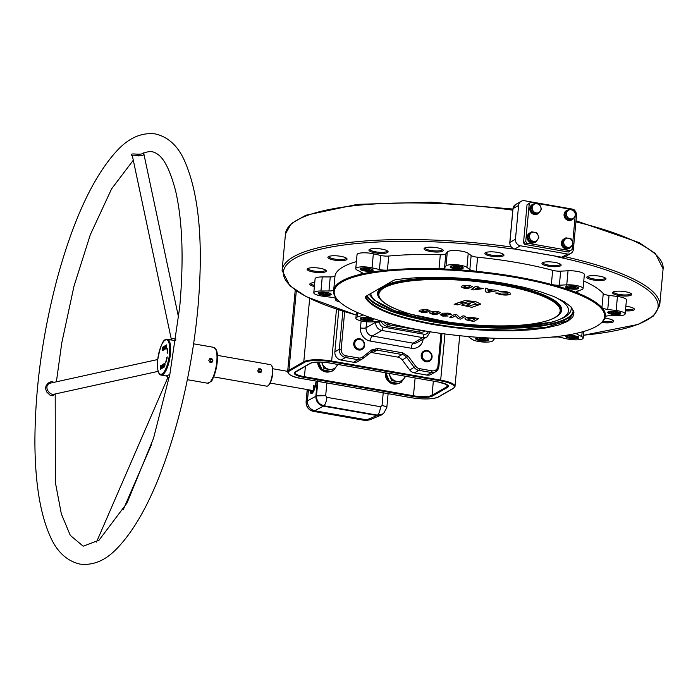 <?xml version="1.0" encoding="UTF-8"?>
<svg xmlns="http://www.w3.org/2000/svg" width="698" height="698" viewBox="0 0 698 698"><rect width="100%" height="100%" fill="white"/><g stroke="black" fill="none" stroke-linecap="round" stroke-linejoin="round"><path stroke-width="1.05" d="M212.916 360.761L211.93 362.419L209.993 362.375L208.815 360.465L209.784 358.615L211.747 358.641L212.724 359.732L212.532 360.561C209.618 355.116 209.182 365.237 212.532 360.561M261.767 370.987L260.808 372.627L259.028 372.697L257.684 370.9L258.626 368.841L260.59 368.867L261.567 369.957L261.375 370.786C258.461 365.342 258.024 375.463 261.375 370.786M313.812 385.174A7.277 2.269 -80.1 0 0 313.987 389.423M311.927 390.374A7.835 2.443 -80.1 0 0 312.434 390.967M316.185 381.082A7.835 2.443 99.9 0 1 316.133 381.727A7.835 2.443 99.9 0 1 312.119 390.976A7.835 2.443 99.9 0 1 311.325 390.269M315.252 386.788A8.219 2.556 99.9 0 1 311.805 391.273A8.219 2.556 99.9 0 1 311.046 390.226M314.868 388.132A8.245 2.565 99.9 0 1 311.875 391.308A8.245 2.565 99.9 0 1 311.84 391.29M312.434 393.061A10.069 3.132 99.9 0 1 311.369 393.035A10.069 3.132 99.9 0 1 310.087 390.06M312.015 393.349L312.076 393.358A10.191 3.176 99.9 0 1 312.015 393.349A10.191 3.176 99.9 0 1 311.648 393.21A10.191 3.176 99.9 0 1 311.509 393.114M313.472 391.595A9.423 2.932 99.9 0 1 312.146 392.546A9.423 2.932 99.9 0 1 310.383 390.103M310.47 390.121A9.397 2.923 -80.1 0 0 312.189 392.538M337.605 364.4A8.734 8.036 -119.9 0 1 336.576 366.354A8.734 8.036 -119.9 0 1 329.107 369.338L333.557 370.315L331.498 371.502L322.057 369.844L318.75 362.061M321.612 362.114L324.116 368.666L329.107 369.338A8.734 8.036 -119.9 0 1 322.415 363.876A8.734 8.036 -119.9 0 1 321.865 362.131M333.557 370.315L337.902 364.452M322.057 369.844L324.116 368.666M317.686 362.079A9.571 8.804 60.1 0 0 330.782 371.371M318.567 362.061A9.571 8.804 60.1 0 0 321.621 368.823M323.104 370.027A9.571 8.804 60.1 0 0 330.442 371.319M405.285 376.239A8.734 8.036 -119.9 0 1 404.194 378.395A8.734 8.036 -119.9 0 1 396.717 381.378L401.176 382.356L399.116 383.542L389.676 381.893L385.828 372.837M388.838 373.36L391.735 380.707L396.717 381.378A8.734 8.036 -119.9 0 1 390.034 375.917A8.734 8.036 -119.9 0 1 389.362 373.456M401.176 382.356L405.651 376.301M389.676 381.893L391.735 380.707M385.401 372.767A9.571 8.804 60.1 0 0 389.065 381.989A9.571 8.804 60.1 0 0 398.401 383.411M386.169 373.648A9.571 8.804 60.1 0 0 389.24 380.864M390.723 382.068A9.571 8.804 60.1 0 0 398.061 383.359M165.068 364.269C163.821 371.99 163.507 360.726 165.068 364.269L165.068 364.269M163.411 367.541C162.416 367.602 162.433 366.869 163.472 365.351L163.175 367.628M162.355 349.794L162.355 349.75C163.175 351.33 161.77 345.51 163.262 347.639L163 347.936C162.538 346.54 163.445 352.595 162.102 350.021L162.268 349.576M165.723 345.719C164.99 350.108 164.641 350.3 164.693 346.313L164.937 346.164C164.815 349.305 164.998 349.201 165.47 345.859L165.618 345.85C165.103 349.288 164.894 349.41 164.99 346.217M167.485 376.196L166.621 375.716L169.815 374.564M175.678 340.729L167.407 339.237A18.2 5.663 99.9 0 1 169.85 358.135A18.2 5.663 99.9 0 1 161.133 375.088C158.298 374.573 157.12 369.713 157.6 360.517C162.198 335.023 166.552 340.214 167.407 339.237M163.411 366.014L163 367.314L163.472 367.244L162.974 367.296M164.745 365.377C164.807 360.84 163.288 369.225 164.745 365.377L164.126 366.415M164.658 366.529L164.187 366.581M164.615 363.867L165.06 364.129M164.274 367.026L164.998 363.597L164.405 364.086M164.047 366.188L164.44 366.904M170.993 340.179L171.342 339.42C171.385 338.303 172.903 338.268 175.879 339.315M178.636 317.695L143.736 153.324C145.158 157.975 131.582 153.778 132.341 155.759L171.342 339.42M163.219 366.057L163.672 365.831M163.698 365.508L163.018 366.249M162.878 367.096L163.498 367.384M163.219 347.281L162.695 347.726M162.983 347.525L162.555 348.677L163.149 349.157M162.931 350.213L162.477 350.239M162.364 350.021L162.791 350.527M163.14 348.826L162.625 348.433M164.745 348.703L165.086 349.201M165.286 348.843L164.85 348.904M157.704 359.531L51.512 382.87C42.308 384.458 48.86 395.609 53.999 394.248L158.149 371.353M169.317 376.999L167.747 377.793L96.499 542.076M139.199 155.593L138.623 155.951M132.472 156.352C128.127 151.789 138.248 155.523 142.706 153.586C148.194 151.021 152.74 150.977 156.343 153.464C163.602 157.198 170.024 169.666 175.608 190.868C182.527 221.022 183.888 259.804 179.7 307.216L169.876 374.224L153.525 438.3L126.984 503.075L99.02 540.217L83.158 546.185L70.297 535.375L61.345 513.92L55.343 482.292L55.203 393.977M54.714 394.082L52.943 395.862L50.047 395.19L46.714 391.962L45.553 388.673L46.042 385.837L48.136 383.054L51.486 381.509L53.999 382.321M162.102 350.021L162.747 350.588M163.123 348.747L162.59 348.407M163.306 347.717C161.892 345.719 163.376 351.059 162.407 349.82M164.859 345.92L164.632 348.904L165.103 349.227M164.772 347.918L164.807 348.756M164.501 364.007L164.885 365.394M164.885 363.466L164.449 366.921M163.725 363.894L163.55 365.499C162.573 366.878 162.564 367.523 163.524 367.418L163.838 364.129M167.127 357.271L166.901 358.475A11.308 3.525 99.9 0 1 165.941 362.192L165.784 361.834A10.522 3.272 -80.1 0 0 166.665 358.388L166.831 358.423A10.697 3.333 99.9 0 1 165.923 361.93L165.958 362.14M167.695 351.548L167.284 353.197L167.276 351.801A10.522 3.272 -80.1 0 0 166.962 349.052L167.215 348.45A11.308 3.525 99.9 0 1 167.555 351.426L167.721 351.539M167.572 351.548A10.836 3.368 99.9 0 1 167.572 351.687L167.433 353.171L167.677 351.644M213.64 376.885L266.793 386.177A10.915 3.403 -80.1 0 0 267.997 385.776A10.915 3.403 -80.1 0 0 272.386 373.29A10.915 3.403 -80.1 0 0 271.548 365.455A10.915 3.403 -80.1 0 0 270.554 364.67L217.401 355.369M271.548 365.455L271.888 366.005A10.409 3.237 99.9 0 1 272.691 373.474A10.409 3.237 99.9 0 1 268.503 385.375L267.997 385.776M377.505 415.127C379.005 413.74 380.017 410.939 380.55 406.725L326.917 397.345L325.678 395.696L326.865 382.958L325.678 395.696L316.482 395.879L317.904 380.602L316.482 395.879A7.277 1.736 5.3 0 1 325.678 395.696L326.917 397.345C326.385 401.559 325.373 404.36 323.872 405.747C319.003 404.351 316.543 401.062 316.482 395.879L315.845 396.263L317.232 381.265L315.845 396.263L316.482 395.879C316.526 401.071 318.986 404.369 323.872 405.747A7.277 2.269 -80.1 0 0 326.917 397.345L380.55 406.725L382.042 405.555L380.55 406.725A7.277 2.269 -80.1 0 1 377.505 415.127L323.872 405.747L323.226 406.131C318.349 404.735 315.889 401.446 315.845 396.263L307.425 400.896L308.455 389.772L307.425 400.896L315.845 396.263C315.889 401.446 318.349 404.735 323.226 406.131L323.872 405.747L377.505 415.127L380.715 415.013L383.455 413.713L376.972 415.528L323.226 406.131L376.972 415.528L377.505 415.127M386.465 408.121C387.373 407.196 385.898 406.332 382.042 405.555L383.219 392.808L382.042 405.555A7.277 1.736 -174.7 0 1 386.814 407.649A7.277 1.736 -174.7 0 1 386.465 408.121M388.114 393.663L386.814 407.649L383.455 413.713L380.044 415.467L376.972 415.528L381.3 415.057L369.818 419.786L366.755 419.856L376.972 415.528L366.755 419.856L314.815 410.764L323.226 406.131L314.815 410.764C309.938 409.368 307.469 406.079 307.425 400.896C307.469 406.079 309.938 409.368 314.815 410.764L366.755 419.856L374.39 416.627M316.246 381.099L314.056 390.383L312.364 393.131L310.863 393.41L309.694 389.99L312.948 392.451L316.229 381.248L316.787 381.239L316.246 381.099M369.382 419.873L366.572 420.493L364.975 420.379L366.371 419.786M364.583 420.309A2.914 0.907 -80.1 0 0 364.766 420.414L369.286 419.908L364.975 420.379L313.611 411.392L314.973 410.642L313.611 411.392C308.673 410.04 306.213 406.742 306.221 401.524L307.425 400.861M313.21 411.314L364.766 420.414L366.625 419.681M364.766 420.414A2.914 0.907 -80.1 0 0 364.975 420.379L313.611 411.392C308.673 410.04 306.213 406.742 306.221 401.524L307.329 389.571L306.221 401.524L307.582 400.774M317.258 380.977L316.787 381.239L317.258 380.977M313.402 411.427A2.914 0.907 -80.1 0 0 313.611 411.392L313.402 411.427C308.507 410.084 306.064 406.847 306.082 401.716L306.221 401.524A2.914 0.698 5.3 0 0 306.082 401.716L307.207 389.554M563.984 238.969A5.383 4.956 60.1 0 0 566.261 248.994A5.383 4.956 60.1 0 0 569.097 248.444M569.045 248.436A5.383 4.956 60.1 0 1 566.654 248.767A5.383 4.956 -119.9 0 1 566.113 248.671A5.383 4.956 60.1 0 1 564.769 238.568M570.441 247.52A5.383 4.956 60.1 0 0 571.287 246.411M532.391 204.523A5.383 4.956 60.1 0 0 534.668 214.548A5.383 4.956 60.1 0 0 537.504 213.998M537.451 213.989A5.383 4.956 60.1 0 1 535.061 214.321A5.383 4.956 -119.9 0 1 534.52 214.225A5.383 4.956 60.1 0 1 533.176 204.113M538.847 213.065A5.383 4.956 60.1 0 0 539.702 211.965M529.747 232.984A5.383 4.956 60.1 0 0 532.024 243.009A5.383 4.956 60.1 0 0 534.869 242.459M534.816 242.45A5.383 4.956 60.1 0 1 532.417 242.782A5.383 4.956 -119.9 0 1 531.876 242.686A5.383 4.956 60.1 0 1 530.532 232.574M536.212 241.525A5.383 4.956 60.1 0 0 537.059 240.426M566.619 210.508A5.383 4.956 60.1 0 0 568.896 220.533A5.383 4.956 60.1 0 0 571.741 219.983M571.688 219.975A5.383 4.956 60.1 0 1 569.298 220.306A5.383 4.956 -119.9 0 1 568.748 220.21A5.383 4.956 60.1 0 1 567.413 210.098M573.084 219.059A5.383 4.956 60.1 0 0 573.931 217.951M540.627 206.695L539.423 204.27L534.31 203.371L531.326 207.507L533.455 212.524L538.568 213.422L541.552 209.295L540.627 206.695A4.729 4.354 -119.9 0 1 540.208 211.276A4.729 4.354 60.1 0 1 536.16 212.89A4.729 4.354 -119.9 0 1 532.958 205.36A4.729 4.354 -119.9 0 1 540.627 206.695M533.455 212.524L532.434 213.108L535 213.562L537.556 214.007L538.568 213.422M532.434 213.108L530.305 208.091L531.326 207.507M530.305 208.091L534.31 203.371M535.82 213.701A4.729 4.354 -119.9 0 1 533.891 213.37M531.893 211.826A4.729 4.354 -119.9 0 1 530.873 209.417M531.257 206.774A4.729 4.354 -119.9 0 1 532.146 205.535M537.992 235.156L536.779 232.731L531.667 231.841L528.683 235.968L530.82 240.984L535.933 241.883L538.917 237.756L537.992 235.156A4.729 4.354 -119.9 0 1 537.565 239.737A4.729 4.354 60.1 0 1 533.516 241.351A4.729 4.354 -119.9 0 1 530.323 233.821A4.729 4.354 -119.9 0 1 537.992 235.156M530.82 240.984L529.799 241.569L532.356 242.023L534.912 242.468L535.933 241.883M529.799 241.569L527.662 236.552L528.683 235.968M527.662 236.552L531.667 231.841M533.185 242.162A4.729 4.354 -119.9 0 1 531.257 241.831M529.25 240.286A4.729 4.354 -119.9 0 1 528.229 237.878M528.613 235.235A4.729 4.354 -119.9 0 1 529.512 233.996M572.22 241.15L571.016 238.716L565.904 237.826L562.92 241.953L565.048 246.97L570.161 247.869L573.145 243.742L572.22 241.15A4.729 4.354 -119.9 0 1 571.802 245.722A4.729 4.354 60.1 0 1 567.753 247.336A4.729 4.354 -119.9 0 1 564.551 239.807A4.729 4.354 -119.9 0 1 572.22 241.15M565.048 246.97L564.028 247.563L569.149 248.453L570.161 247.869M564.028 247.563L561.899 242.538L562.92 241.953M561.899 242.538L565.904 237.826M567.413 248.148A4.729 4.354 -119.9 0 1 565.485 247.816M563.487 246.272A4.729 4.354 -119.9 0 1 562.466 243.872M562.85 241.22A4.729 4.354 -119.9 0 1 563.74 239.99M574.864 212.689L573.651 210.255L568.538 209.365L565.555 213.492L567.692 218.509L572.805 219.408L575.789 215.281L574.864 212.689A4.729 4.354 -119.9 0 1 574.437 217.261A4.729 4.354 60.1 0 1 570.388 218.875A4.729 4.354 -119.9 0 1 567.195 211.346A4.729 4.354 -119.9 0 1 574.864 212.689M567.692 218.509L566.671 219.102L571.784 219.992L572.805 219.408M566.671 219.102L564.542 214.077L565.555 213.492M564.542 214.077L568.538 209.365M570.057 219.687A4.729 4.354 -119.9 0 1 568.128 219.355M566.122 217.811A4.729 4.354 -119.9 0 1 565.101 215.403M565.485 212.759A4.729 4.354 -119.9 0 1 566.383 211.529M524.748 244.396L523.517 242.756L525.742 241.473L526.973 243.122L524.748 244.396L568.355 252.03L572.072 249.579L572.535 244.675M572.735 242.468L575.169 216.214M575.379 214.007L575.606 211.573L574.367 209.924L530.759 202.298L529.267 203.467L525.742 241.473M526.973 243.122L570.58 250.748M529.267 203.467L527.042 204.75L523.517 242.756M527.042 204.75L530.759 202.298M426.461 360.866A5.026 4.616 -119.9 0 1 422.203 355.186A5.026 4.616 -119.9 0 1 427.359 351.155A5.026 4.616 -119.9 0 1 431.608 356.835A5.026 4.616 -119.9 0 1 426.461 360.866M427.159 350.536A5.82 5.357 60.1 0 0 423.73 351.12A5.82 5.357 60.1 0 0 421.304 357.079A5.82 5.357 60.1 0 0 426.112 361.8A5.82 5.357 60.1 0 0 429.54 361.215A5.82 5.357 60.1 0 0 431.966 355.265A5.82 5.357 60.1 0 0 427.159 350.536M358.999 349.07A5.026 4.616 -119.9 0 1 354.75 343.39A5.026 4.616 -119.9 0 1 359.906 339.359A5.026 4.616 -119.9 0 1 364.155 345.039A5.026 4.616 -119.9 0 1 358.999 349.07M359.706 338.739A5.82 5.357 60.1 0 0 356.277 339.324A5.82 5.357 60.1 0 0 353.851 345.274A5.82 5.357 60.1 0 0 358.659 350.003A5.82 5.357 60.1 0 0 362.088 349.419A5.82 5.357 60.1 0 0 364.513 343.468A5.82 5.357 60.1 0 0 359.706 338.739M365.769 317.956L365.639 319.379L363.484 318.567L364.626 317.904L370.097 318.864L368.954 319.527L369.05 318.471M365.639 319.379L368.954 319.527M323.698 292.593L323.567 294.006L321.403 293.195L322.555 292.541L328.025 293.492L326.873 294.155L326.969 293.099M323.567 294.006L326.873 294.155M368.823 270.021L369.966 269.358L367.811 268.547L364.504 268.398L363.353 269.062L368.823 270.021L368.919 268.966M365.647 268.451L365.516 269.873M458.909 267.762L460.061 267.107L457.897 266.296L454.59 266.147L453.438 266.811L458.909 267.762L459.005 266.715M455.733 266.2L455.602 267.613M571.208 286.398L571.077 287.812L568.914 287L570.065 286.346L575.527 287.297L574.384 287.96L574.48 286.904M571.077 287.812L574.384 287.96M613.28 311.762L613.149 313.184L610.994 312.372L612.137 311.709L617.608 312.669L616.456 313.332L616.561 312.276M613.149 313.184L616.456 313.332M571.33 335.904L571.2 337.317L569.045 336.506L570.187 335.851L575.658 336.802L574.506 337.466L574.611 336.41M571.2 337.317L574.506 337.466M484.421 339.717L485.572 339.062L483.409 338.251L480.102 338.102L478.959 338.766L484.421 339.717L484.525 338.67M481.245 338.155L481.114 339.568M485.241 288.134L485.791 291.947L488.059 292.34L498.52 290.455L487.893 289.356L487.85 288.588L485.241 288.134M487.928 290.036L492.011 290.743L488.251 291.38L487.928 290.036M474.404 287.62L471.167 289.478L473.715 289.923L483.435 288.579L477.668 287.576L478.688 286.991L476.237 286.564L473.174 287.401L474.404 287.62M476.847 288.047L479.866 288.571L475.164 289.016L476.847 288.047M462.059 285.936L461.108 286.861L464.126 288.248L468.271 288.466L472.302 286.625L469.265 285.246L462.059 285.936M468.384 285.761L469.667 286.407L468.934 287.096L464.955 287.733L463.716 287.087L466.552 285.691L468.384 285.761M478.235 304.965L474.396 304.354L469.309 306.038L466.953 305.009L470.653 303.709L466.753 303.019L461.614 305.096L471.848 307.338L478.366 305.061M466.369 305.349L466.953 305.009M457.626 304.904L464.004 302.784L459.014 302.487L455.846 303.595L457.399 304.005L454.084 304.206L457.626 304.904M459.991 302.374L464.667 302.548L467.32 301.78L472.546 302.199L475.931 303.656L475.015 304.311L478.784 304.913L480.748 304.066L475.574 301.545L464.938 300.585L459.703 302.243M458.342 318.716L460.54 319.099L465.496 316.255L463.044 315.819L459.799 317.695L456.876 314.746L454.66 314.353L449.713 317.206L452.156 317.634L455.41 315.758L458.342 318.716M451.039 314.868C451.833 314.24 450.864 313.655 448.16 313.123L441.825 313.219L443.082 314.388L440.22 314.667L442.733 316.081L448.116 316.019L442.724 315.06L446.781 314.693L444.268 313.655L451.327 314.475M434.837 311.718L437.96 312.425L437.218 313.123L433.24 313.751L432.01 313.114L434.837 311.718M432.411 314.274L436.555 314.493L440.586 312.652L437.55 311.264L430.343 311.962L429.392 312.887L432.411 314.274M419.864 310.13L418.913 311.055L421.932 312.442L426.077 312.66L430.108 310.811L427.063 309.432L419.864 310.13M426.19 309.947L427.473 310.593L426.731 311.282L422.761 311.919L421.522 311.282L424.358 309.886L426.19 309.947M465.531 318.061C464.109 319.126 465.845 320.059 470.74 320.879L473.82 321.42L478.767 318.576L475.643 318.026C470.984 317.136 467.608 317.145 465.531 318.061L464.964 318.707M475.434 318.654L472.267 320.487L468.009 319.44L467.965 318.497L475.434 318.654M468.009 319.44L467.965 318.497M510.098 294.347C511.425 293.361 509.941 292.453 505.631 291.607L498.887 291.136L499.969 291.816L504.759 292.122C507.568 292.68 508.528 293.273 507.647 293.919L501.373 294.102L497.979 292.968L495.563 293.012L500.387 294.591C504.924 295.28 508.161 295.193 510.098 294.347L510.639 293.736M366.389 296.022L368.23 298.552L372.61 302.304L378.962 306.073L391.752 311.491L408.077 316.491L438.92 322.921L474.256 327.1L504.253 328.322L522.732 327.859L539.24 326.385L552.99 323.968L563.609 320.687L570.58 316.683L573.643 312.268M362.628 357.018L371.694 349.925L372.095 351.356L362.279 358.955A7.277 6.692 -119.9 0 1 357.995 359.688A1.457 0.454 -80.1 0 0 358.624 357.995A5.82 5.357 60.1 0 0 362.628 357.018A1.457 0.567 -128.1 0 1 363.03 358.449A1.457 0.567 -128.1 0 1 363.004 358.467A7.277 6.692 -119.9 0 1 362.279 358.955L357.821 361.52A7.277 6.692 -119.9 0 1 353.537 362.253L341.034 360.063A7.277 6.692 -119.9 0 1 334.874 351.836L338.766 309.877M441.956 333.548L438.894 366.563L435.622 371.79A7.277 6.692 -119.9 0 1 431.338 372.514A1.457 0.454 -80.1 0 0 431.966 370.821A5.82 5.357 60.1 0 0 437.943 366.145L438.806 366.668A7.277 6.692 -119.9 0 1 435.622 371.79L431.172 374.355A7.277 6.692 -119.9 0 1 426.888 375.079L414.376 372.889A7.277 6.692 -119.9 0 1 409.752 369.984L402.266 359.994A7.277 6.692 -119.9 0 0 397.642 357.088L372.627 352.717A7.277 6.692 -119.9 0 0 370.359 352.717M387.285 322.755L389.545 324.029L386.526 322.555M514.897 249.046L510.892 248.741L511.329 247.101M583.449 335.214A188.163 44.942 -174.7 0 0 557.493 256.89A1.457 0.628 -78 0 0 557.859 256.559M557.493 256.89L554.544 255.983M383.63 321.743A7.277 6.692 60.1 0 0 388.324 324.736L389.545 324.029L386.657 322.607M573.721 209.81A5.82 5.357 60.1 0 0 571.592 208.964L524.573 200.745A5.82 5.357 60.1 0 0 521.144 201.321A5.82 5.357 60.1 0 0 518.597 205.421L515.464 239.205A5.82 5.357 60.1 0 0 520.394 245.783L567.413 254.011A5.82 5.357 60.1 0 0 570.833 253.426A5.82 5.357 60.1 0 0 573.381 249.334L576.513 215.551A5.82 5.357 60.1 0 0 575.588 211.721M339.708 301.964A9.624 2.303 5.3 0 1 335.895 299.11A9.624 2.303 5.3 0 1 336.558 298.753M314.379 286.546A9.624 2.303 5.3 0 1 310.156 283.589A9.624 2.303 5.3 0 1 314.746 282.594M319.981 268.268A9.624 2.303 5.3 0 1 326.045 270.449A9.624 2.303 5.3 0 1 316.491 272.438A9.624 2.303 5.3 0 1 307.469 268.73A9.624 2.303 5.3 0 1 319.981 268.268M340.746 256.323A9.624 2.303 5.3 0 1 346.81 258.504A9.624 2.303 5.3 0 1 337.256 260.494A9.624 2.303 5.3 0 1 328.235 256.777A9.624 2.303 5.3 0 1 340.746 256.323M381.806 249.107A9.624 2.303 5.3 0 1 387.87 251.289A9.624 2.303 5.3 0 1 378.316 253.278A9.624 2.303 5.3 0 1 369.286 249.57A9.624 2.303 5.3 0 1 381.806 249.107M436.904 247.729A9.624 2.303 5.3 0 1 442.977 249.91A9.624 2.303 5.3 0 1 433.414 251.899A9.624 2.303 5.3 0 1 424.393 248.191A9.624 2.303 5.3 0 1 436.904 247.729M497.657 252.397A9.624 2.303 5.3 0 1 503.729 254.578A9.624 2.303 5.3 0 1 494.175 256.567A9.624 2.303 5.3 0 1 485.145 252.851A9.624 2.303 5.3 0 1 497.657 252.397M554.823 262.396A9.624 2.303 5.3 0 1 560.887 264.577A9.624 2.303 5.3 0 1 551.333 266.566A9.624 2.303 5.3 0 1 542.311 262.849A9.624 2.303 5.3 0 1 554.823 262.396M599.687 276.199A9.624 2.303 5.3 0 1 605.751 278.38A9.624 2.303 5.3 0 1 596.197 280.369A9.624 2.303 5.3 0 1 587.175 276.661A9.624 2.303 5.3 0 1 599.687 276.199M625.417 291.72A9.624 2.303 5.3 0 1 631.489 293.902A9.624 2.303 5.3 0 1 621.935 295.891A9.624 2.303 5.3 0 1 612.905 292.174A9.624 2.303 5.3 0 1 625.417 291.72M625.844 306.256A9.624 2.303 5.3 0 1 628.113 306.579A9.624 2.303 5.3 0 1 634.177 308.76A9.624 2.303 5.3 0 1 625.425 310.819M604.843 318.175A9.624 2.303 5.3 0 1 607.347 318.532A9.624 2.303 5.3 0 1 613.411 320.714A9.624 2.303 5.3 0 1 601.798 322.459M313.803 292.759L315.103 278.711A10.915 2.609 5.3 0 1 322.249 276.931L330.259 276.931A7.277 1.736 -174.7 0 0 334.674 276.207A7.277 1.736 -174.7 0 0 335.014 275.797L333.714 289.844A7.277 1.736 -174.7 0 1 328.95 290.979L320.949 290.979A10.915 2.609 -174.7 0 0 313.803 292.759A10.915 2.609 -174.7 0 0 320.958 295.908A10.915 2.609 -174.7 0 0 322.79 296.179L331.184 297.269A7.277 1.736 5.3 0 1 336.759 298.892M356.399 261.619A136.476 32.597 -174.7 0 0 335.014 275.797M355.753 268.625L357.053 254.578A10.915 2.609 5.3 0 1 373.36 253.793L380.742 255.459A7.277 1.736 -174.7 0 0 381.885 255.686A7.277 1.736 -174.7 0 0 387.102 256.122A7.277 1.736 -174.7 0 0 388.734 256.044L387.434 270.091A136.476 32.597 5.3 0 0 360.979 274.148A7.277 1.736 5.3 0 0 362.445 273.267A7.277 1.736 5.3 0 0 361.477 272.272L357.21 270.117A10.915 2.609 5.3 0 1 355.753 268.625A10.915 2.609 5.3 0 1 372.051 267.84L379.433 269.507A7.277 1.736 -174.7 0 0 380.584 269.733A7.277 1.736 -174.7 0 0 387.434 270.091M583.057 288.579A10.915 2.609 -174.7 0 0 577.726 285.805A10.915 2.609 -174.7 0 0 566.741 284.836L559.368 285.212A7.277 1.736 5.3 0 1 553.261 284.81A7.277 1.736 5.3 0 1 551.368 284.4A136.476 32.597 5.3 0 1 577.848 293.081A7.277 1.736 -174.7 0 1 576.382 291.86A7.277 1.736 -174.7 0 1 577.351 291.11L581.609 289.705A10.915 2.609 -174.7 0 0 583.057 288.579L584.357 274.532A10.915 2.609 5.3 0 0 579.026 271.758A10.915 2.609 5.3 0 0 568.041 270.78L560.669 271.164A7.277 1.736 -174.7 0 1 554.561 270.763A7.277 1.736 -174.7 0 1 554.308 270.719A7.277 1.736 5.3 0 1 552.676 270.353A136.476 32.597 -174.7 0 0 477.598 257.222A7.277 1.736 -174.7 0 1 475.748 256.977A7.277 1.736 -174.7 0 1 475.486 256.934A7.277 1.736 -174.7 0 1 471.15 255.512L468.227 253.33A10.915 2.609 5.3 0 0 457.059 250.634A10.915 2.609 5.3 0 0 447.305 251.943L445.83 253.836A7.277 1.736 -174.7 0 1 442.078 254.744A7.277 1.736 5.3 0 1 440.316 254.753A136.476 32.597 -174.7 0 0 388.734 256.044M605.245 316.805A7.277 1.736 -174.7 0 1 609.982 315.732L617.983 315.732A10.915 2.609 -174.7 0 0 625.129 313.952L626.438 299.904A10.915 2.609 5.3 0 0 617.442 296.484L609.057 295.394A7.277 1.736 -174.7 0 1 607.836 295.21A7.277 1.736 -174.7 0 1 603.901 294.041A7.277 1.736 5.3 0 1 603.246 293.561A136.476 32.597 -174.7 0 0 583.764 280.997M570.083 338.364A6.552 1.562 -174.7 0 0 578.834 337.684A6.552 1.562 -174.7 0 0 574.541 335.799A6.552 1.562 -174.7 0 0 565.79 336.471A6.552 1.562 -174.7 0 0 570.083 338.364M479.997 340.615A6.552 1.562 -174.7 0 0 488.748 339.943A6.552 1.562 -174.7 0 0 484.456 338.05A6.552 1.562 -174.7 0 0 475.704 338.731A6.552 1.562 -174.7 0 0 479.997 340.615M569.961 288.859A6.552 1.562 -174.7 0 0 578.703 288.178A6.552 1.562 -174.7 0 0 574.41 286.293A6.552 1.562 -174.7 0 0 565.659 286.965A6.552 1.562 -174.7 0 0 569.961 288.859M612.033 314.222A6.552 1.562 -174.7 0 0 620.784 313.55A6.552 1.562 -174.7 0 0 616.491 311.666A6.552 1.562 -174.7 0 0 607.74 312.338A6.552 1.562 -174.7 0 0 612.033 314.222M364.522 320.417A6.552 1.562 -174.7 0 0 373.273 319.745A6.552 1.562 -174.7 0 0 368.98 317.852A6.552 1.562 -174.7 0 0 360.229 318.532A6.552 1.562 -174.7 0 0 364.522 320.417M322.45 295.053A6.552 1.562 -174.7 0 0 331.201 294.373A6.552 1.562 -174.7 0 0 326.9 292.488A6.552 1.562 -174.7 0 0 318.148 293.16A6.552 1.562 -174.7 0 0 322.45 295.053M364.4 270.911A6.552 1.562 -174.7 0 0 373.151 270.239A6.552 1.562 -174.7 0 0 368.849 268.355A6.552 1.562 -174.7 0 0 360.098 269.027A6.552 1.562 -174.7 0 0 364.4 270.911M454.485 268.66A6.552 1.562 -174.7 0 0 463.236 267.98A6.552 1.562 -174.7 0 0 458.935 266.095A6.552 1.562 -174.7 0 0 450.184 266.776A6.552 1.562 -174.7 0 0 454.485 268.66M625.129 313.952A10.915 2.609 -174.7 0 0 616.142 310.531L607.749 309.441A7.277 1.736 5.3 0 1 606.527 309.258A7.277 1.736 5.3 0 1 601.938 307.609A136.476 32.597 5.3 0 1 605.367 315.967A136.476 32.597 5.3 0 1 605.358 315.985M466.927 267.378L469.841 269.559A7.277 1.736 -174.7 0 0 474.178 270.981A7.277 1.736 -174.7 0 0 476.289 271.269A136.476 32.597 5.3 0 0 439.007 268.8A7.277 1.736 5.3 0 0 444.521 267.884L445.996 265.99A10.915 2.609 5.3 0 1 455.759 264.69A10.915 2.609 5.3 0 1 466.927 267.378L468.227 253.33M357.734 312.669L357.332 317.005L361.581 315.601A7.277 1.736 -174.7 0 0 362.55 314.85A7.277 1.736 -174.7 0 0 362.532 314.676M357.332 317.005A10.915 2.609 -174.7 0 0 355.875 318.131A10.915 2.609 -174.7 0 0 363.039 321.272A10.915 2.609 -174.7 0 0 372.191 321.883L379.572 321.499A7.277 1.736 5.3 0 1 383.01 321.569M495.414 338.294A7.277 1.736 5.3 0 0 494.411 338.835L492.936 340.72A10.915 2.609 5.3 0 1 478.514 341.47A10.915 2.609 5.3 0 1 472.005 339.341L469.091 337.151A7.277 1.736 -174.7 0 0 467.704 336.48M582.158 331.908L581.722 336.593A10.915 2.609 5.3 0 1 583.179 338.085A10.915 2.609 5.3 0 1 568.6 339.219A10.915 2.609 5.3 0 1 566.881 338.87L559.499 337.204A7.277 1.736 -174.7 0 0 555.922 336.654M581.722 336.593L577.464 334.447A7.277 1.736 5.3 0 1 576.487 333.443A7.277 1.736 5.3 0 1 576.522 333.312M515.586 277.49A135.805 32.44 -174.7 0 0 379.773 271.836A135.805 32.44 -174.7 0 0 337.596 299.843A135.805 32.44 -174.7 0 0 423.215 330.634A135.805 32.44 -174.7 0 0 599.739 324.16A135.805 32.44 -174.7 0 0 515.586 277.49M395.618 279.724C427.359 275.483 463.873 276.74 505.151 283.493L523.64 287.244L540.095 291.651L553.758 296.51L564.254 301.684L571.069 306.928L573.992 312.085L572.884 316.918L567.823 321.255L558.95 324.945L546.691 327.816L531.396 329.796L513.772 330.773L494.437 330.721L474.082 329.648L453.656 327.606L433.659 324.631C393.751 317.215 370.917 308.088 365.15 297.252L365.586 296.484L393.794 280.256L395.618 279.724M365.708 296.432L365.15 297.252L365.586 296.484M337.596 299.843L337.003 299.172A136.476 32.597 5.3 0 1 333.565 290.804L333.574 290.752A136.476 32.597 5.3 0 1 333.574 290.752A136.476 32.597 5.3 0 1 333.714 289.844M333.565 290.804A136.476 32.597 5.3 0 1 515.874 276.705A136.476 32.597 5.3 0 1 605.358 316.011A136.476 32.597 5.3 0 1 600.446 323.61L599.739 324.16M365.673 296.825C371.353 307.582 394.082 316.665 433.859 324.064L453.656 327.013L474.055 329.063L513.545 330.189L546.325 327.257L567.395 320.722L573.625 313.262L573.555 311.587L571.383 307.303M336.532 298.761A8.734 2.085 -174.7 0 0 336.515 298.866A8.734 2.085 -174.7 0 0 337.876 300.157M310.802 283.24A8.734 2.085 -174.7 0 0 310.776 283.344A8.734 2.085 -174.7 0 0 314.484 285.43M308.106 268.381A8.734 2.085 -174.7 0 0 308.088 268.486A8.734 2.085 -174.7 0 0 316.595 271.365A8.734 2.085 -174.7 0 0 325.486 270.1A8.734 2.085 -174.7 0 0 325.477 269.986M328.871 256.428A8.734 2.085 -174.7 0 0 328.854 256.532A8.734 2.085 -174.7 0 0 337.361 259.42A8.734 2.085 -174.7 0 0 346.243 258.147A8.734 2.085 -174.7 0 0 346.243 258.042M369.931 249.221A8.734 2.085 -174.7 0 0 369.914 249.326A8.734 2.085 -174.7 0 0 378.412 252.205A8.734 2.085 -174.7 0 0 387.303 250.94A8.734 2.085 -174.7 0 0 387.303 250.826M425.038 247.842A8.734 2.085 -174.7 0 0 425.012 247.947A8.734 2.085 -174.7 0 0 433.519 250.826A8.734 2.085 -174.7 0 0 442.41 249.561A8.734 2.085 -174.7 0 0 442.41 249.448M485.791 252.501A8.734 2.085 -174.7 0 0 485.773 252.606A8.734 2.085 -174.7 0 0 494.271 255.494A8.734 2.085 -174.7 0 0 503.162 254.22A8.734 2.085 -174.7 0 0 503.162 254.116M542.948 262.5A8.734 2.085 -174.7 0 0 542.931 262.605A8.734 2.085 -174.7 0 0 551.437 265.493A8.734 2.085 -174.7 0 0 560.328 264.219A8.734 2.085 -174.7 0 0 560.32 264.114M587.812 276.312A8.734 2.085 -174.7 0 0 587.795 276.417A8.734 2.085 -174.7 0 0 596.301 279.296A8.734 2.085 -174.7 0 0 605.183 278.031A8.734 2.085 -174.7 0 0 605.183 277.917M613.551 291.825A8.734 2.085 -174.7 0 0 613.525 291.93A8.734 2.085 -174.7 0 0 622.031 294.818A8.734 2.085 -174.7 0 0 630.922 293.544A8.734 2.085 -174.7 0 0 630.922 293.439M625.521 309.746A8.734 2.085 -174.7 0 0 633.61 308.411A8.734 2.085 -174.7 0 0 633.61 308.307M602.74 321.49A8.734 2.085 -174.7 0 0 612.844 320.356A8.734 2.085 -174.7 0 0 612.844 320.251M390.514 311.038A105.904 25.294 -174.7 0 0 433.65 321.9A105.904 25.294 -174.7 0 0 545.653 325.434M573.206 310.34A103.958 24.831 5.3 0 1 573.154 311.003A103.958 24.831 5.3 0 1 536.273 326.088A103.958 24.831 5.3 0 1 434.313 321.516A103.958 24.831 5.3 0 1 367.715 296.606A103.958 24.831 5.3 0 1 367.104 295.612M160.741 366.921L160.4 369.277L160.575 366.005L161.159 367.523L161.613 365.403L161.186 368.823L160.741 366.921L161.212 368.736M161.622 367.942L162.206 367.61L162.276 366.825L161.657 366.886L162.433 365.316L161.735 365.333L162.634 364.522L162.433 367.802L161.482 368.317L162.381 368.029M164.266 346.557L164.091 349.829L164.082 348.311L163.201 350.038L163.489 347.002L163.655 347.936L164.405 346.548L163.69 348.058M166.761 344.829L166.028 348.712L165.801 345.667L166.839 344.978L166.176 345.728M167.066 358.301L165.749 362.323M157.643 360.465A17.467 5.436 -80.1 0 0 165.199 369.966A17.467 5.436 -80.1 0 0 167.913 340.711A17.467 5.436 -80.1 0 0 157.643 360.465M187.343 379.677L207.472 383.193A18.2 5.663 -80.1 0 0 216.179 366.241A18.2 5.663 -80.1 0 0 213.736 347.342L193.616 343.826M167.241 348.677L167.25 348.852A10.836 3.368 99.9 0 1 167.441 349.916M167.572 351.687L167.529 352.76M160.88 365.9L160.758 366.834M160.793 366.86L161.299 368.579M162.704 364.845L161.988 365.351L162.678 365.089M162.564 366.319L161.919 366.869L162.538 366.651M162.433 367.767L161.744 368.3M166.822 345.152L166.063 345.65L166.866 344.978M163.655 348.023L163.602 348.546M163.733 348.45L164.344 348.136M164.379 347.805L163.803 348.215M215.63 349.079A17.467 5.436 99.9 0 1 216.642 366.319A17.467 5.436 99.9 0 1 209.836 382.207M167.773 377.74L166.621 375.716M163.629 346.627L163.315 350.274M164.283 348.093L164.231 349.445M163.594 348.599L164.117 348.241M163.288 350.291L164.231 348.18M164.231 349.471L164.492 346.548M166.342 345.589L166.028 348.712M163.646 366.04L163.323 366.965M161.508 365.167L161.255 367.698M160.776 365.586L160.479 369.163M162.276 366.825L161.77 368.221M162.294 368.178L161.622 368.5L162.433 367.802L162.721 364.766M161.735 367.139L162.468 366.607M162.713 364.775L161.901 365.499M162.66 365.298L161.805 366.843L162.302 366.755M161.814 365.621L162.451 365.194M167.145 356.931L166.621 357.952M167.223 348.564L167.127 348.939A10.697 3.333 99.9 0 1 167.45 351.74M167.145 352.342L167.241 351.853M167.075 358.1L167.154 356.861M163.655 347.936L163.76 346.766M166.412 345.702L165.993 348.73M162.416 365.272L161.875 365.516M161.613 365.403L161.264 368.71M161.229 367.689L160.854 365.673M160.706 366.956L160.54 368.919M363.597 317.485A5.095 1.213 -174.7 0 0 362.018 317.878A5.095 1.213 -174.7 0 0 365.054 319.71A5.095 1.213 -174.7 0 0 371.563 319.553A5.095 1.213 -174.7 0 0 370.158 318.096M321.516 292.122A5.095 1.213 -174.7 0 0 319.946 292.514A5.095 1.213 -174.7 0 0 322.982 294.347A5.095 1.213 -174.7 0 0 329.482 294.181A5.095 1.213 -174.7 0 0 328.077 292.724M363.466 267.98A5.095 1.213 -174.7 0 0 361.896 268.372A5.095 1.213 -174.7 0 0 364.932 270.205A5.095 1.213 -174.7 0 0 371.432 270.047A5.095 1.213 -174.7 0 0 370.027 268.59M453.552 265.729A5.095 1.213 -174.7 0 0 451.981 266.121A5.095 1.213 -174.7 0 0 455.017 267.953A5.095 1.213 -174.7 0 0 461.518 267.788A5.095 1.213 -174.7 0 0 460.113 266.339M569.027 285.927A5.095 1.213 -174.7 0 0 567.457 286.32A5.095 1.213 -174.7 0 0 570.493 288.152A5.095 1.213 -174.7 0 0 576.993 287.986A5.095 1.213 -174.7 0 0 575.588 286.529M611.099 311.291A5.095 1.213 -174.7 0 0 609.529 311.692A5.095 1.213 -174.7 0 0 612.565 313.515A5.095 1.213 -174.7 0 0 619.065 313.358A5.095 1.213 -174.7 0 0 617.669 311.901M569.158 335.433A5.095 1.213 -174.7 0 0 567.579 335.825A5.095 1.213 -174.7 0 0 570.615 337.658A5.095 1.213 -174.7 0 0 577.115 337.492A5.095 1.213 -174.7 0 0 575.719 336.035M479.072 337.684A5.095 1.213 -174.7 0 0 477.493 338.076A5.095 1.213 -174.7 0 0 480.529 339.909A5.095 1.213 -174.7 0 0 487.03 339.743A5.095 1.213 -174.7 0 0 485.634 338.294M554.509 296.825A99.308 23.715 5.3 0 1 562.588 317.887A99.308 23.715 5.3 0 1 453.578 323.724A99.308 23.715 5.3 0 1 370.743 293.518M369.286 294.355L373.727 299.887L394.989 310.889L459.877 324.544L515.901 326.812L552.79 322.031L564.089 317.625C568.521 314.667 570.798 312.207 570.947 310.244A101.803 24.317 -174.7 0 0 570.973 306.832M380.41 299.302A92.441 22.083 5.3 0 1 471.665 279.636A92.441 22.083 5.3 0 1 557.746 315.749M554.744 317.581A91.028 21.743 -174.7 0 0 500.483 284.871A91.028 21.743 -174.7 0 0 384.31 287.777A91.028 21.743 -174.7 0 0 438.571 320.495A91.028 21.743 -174.7 0 0 554.744 317.581M383.699 287.131A91.735 21.908 5.3 0 1 489.254 282.393A91.735 21.908 5.3 0 1 560.607 311.997C559.726 315.147 555.032 319.876 535.985 323.383C519.321 326.114 499.018 326.638 475.076 324.98C425.989 321.534 379.625 307.984 378.29 295.079A91.735 21.908 5.3 0 1 383.699 287.131M415.109 377.958L413.452 395.775A14.562 3.481 -174.7 0 0 432.036 395.312L446.886 386.771A14.562 3.481 -174.7 0 0 447.75 385.732C449.8 385.628 446.65 384.389 438.309 382.015L438.265 381.989M305.41 366.197L304.433 376.711L413.452 395.775L413.19 396.49L304.171 377.417A15.164 3.621 5.3 0 1 295.132 371.964L309.982 363.422A15.164 3.621 5.3 0 1 329.343 362.943L438.361 382.007A15.164 3.621 5.3 0 1 447.401 387.46L432.551 396.002A15.164 3.621 5.3 0 1 413.19 396.49M444.966 333.958L440.682 380.113A21.839 5.218 5.3 0 1 455 386.404L459.703 335.694M336.48 309.118L331.663 361.041L440.682 380.113L440.421 380.82L331.402 361.756A21.228 5.069 -174.7 0 0 304.311 362.428L289.461 370.978A21.228 5.069 -174.7 0 0 302.112 378.604L411.131 397.677A21.228 5.069 -174.7 0 0 438.222 396.996L453.072 388.446A21.228 5.069 -174.7 0 0 440.421 380.82M309.668 298.421L303.796 361.739A21.839 5.218 5.3 0 1 331.663 361.041L331.402 361.756M447.06 384.851L446.886 386.771A0.611 0.558 -119.9 0 0 447.401 387.46M296.318 290.804L288.946 370.289L303.796 361.739L304.311 362.428M295.228 290.054L287.637 371.842A21.839 5.218 5.3 0 1 288.946 370.289A0.611 0.558 -119.9 0 0 289.461 370.978M433.345 381.152L432.036 395.312A0.611 0.558 60.1 0 0 432.551 396.002M309.982 363.422A0.611 0.558 60.1 0 0 310.34 363.361L294.888 372.514A14.562 3.481 -174.7 0 0 304.433 376.711L304.171 377.417M329.343 362.943L329.29 362.951C320.408 361.66 314.091 361.791 310.34 363.361M438.361 382.007L329.29 362.951M411.131 397.677L410.982 397.206L411.131 397.677M453.7 387.957L453.072 388.446M438.222 396.996L438.85 396.508M353.537 362.253L357.995 359.688L345.484 357.498A7.277 6.692 -119.9 0 1 339.324 349.27L341.182 349.227A5.82 5.357 60.1 0 0 346.112 355.806L358.624 357.995M344.664 311.736L341.182 349.227M334.874 351.836L339.324 349.27L342.858 311.177M341.034 360.063L345.484 357.498A1.457 0.454 -80.1 0 0 346.112 355.806M426.888 375.079L431.338 372.514L418.835 370.324A7.277 6.692 -119.9 0 1 414.202 367.427L406.725 357.428A7.277 6.692 60.1 0 0 402.1 354.523L377.077 350.152A7.277 6.692 60.1 0 0 372.802 350.885L363.056 358.432M372.627 352.717L377.077 350.152L377.705 348.459L402.729 352.839L408.278 356.32L415.755 366.31A5.82 5.357 60.1 0 0 419.463 368.64L431.966 370.821M371.694 349.925L377.705 348.459M372.802 350.885A7.277 6.692 60.1 0 0 372.121 351.33M397.642 357.088L402.1 354.523L402.729 352.839M402.266 359.994L408.278 356.32M409.752 369.984L415.755 366.31M414.376 372.889L418.835 370.324A1.457 0.454 -80.1 0 0 419.463 368.64M437.943 366.145L440.979 333.417M513.013 208.842L509.898 242.407A5.82 5.357 60.1 0 0 514.827 248.985L561.838 257.213A1.457 0.454 99.9 0 1 561.716 257.239A1.457 0.454 99.9 0 1 561.62 257.169M567.413 254.011L561.838 257.213A5.82 5.357 60.1 0 0 565.267 256.628L570.833 253.426M520.394 245.783L514.827 248.985A1.457 0.454 99.9 0 1 514.705 249.011A1.457 0.454 99.9 0 1 514.592 248.942M515.464 239.205L509.81 242.511L512.943 208.728L515.578 204.531A5.82 5.357 60.1 0 0 513.03 208.623L518.597 205.421M565.267 256.628L561.716 257.239L514.705 249.011C511.433 248.113 509.802 245.949 509.81 242.511L509.88 242.634M356.163 315.051L306.213 296.676L289.775 285.665L282.097 270.388A189.612 45.291 5.3 0 1 293.396 256.855A189.612 45.291 5.3 0 1 511.25 247.005M510.892 248.741A188.163 44.942 -174.7 0 0 294.635 258.504A188.163 44.942 -174.7 0 0 356.172 314.99M512.812 210.159A189.612 45.291 -174.7 0 0 285.491 233.786L291.328 223.552L305.811 215.246L357.446 204.348L431.085 202.167L512.908 209.06M565.092 256.724A189.612 45.291 5.3 0 1 659.706 305.419L663.1 268.817A189.612 45.291 -174.7 0 0 575.929 221.868M551.97 337.073A188.163 44.942 -174.7 0 0 557.772 336.881M366.607 321.743L366.049 327.781A7.277 6.692 60.1 0 0 372.209 336.008L413.085 343.163A7.277 6.692 60.1 0 0 417.369 342.43L427.028 336.881A7.277 6.692 -119.9 0 1 422.744 337.605L381.858 330.459A7.277 6.692 -119.9 0 1 375.699 322.232L375.751 321.699M370.333 341.086A4.371 1.361 99.9 0 1 372.209 336.008L381.858 330.459L383.115 327.074L423.991 334.22A2.914 0.907 99.9 0 1 422.744 337.605L413.085 343.163A4.371 1.361 99.9 0 0 411.209 348.241L370.333 341.086A11.648 10.714 -119.9 0 1 360.473 327.92L361.128 320.888M379.476 321.508L379.415 322.136L375.699 322.232L366.049 327.781A4.371 1.047 5.3 0 1 360.473 327.92M423.136 339.115A11.648 10.714 -119.9 0 1 411.209 348.241M423.991 334.22A4.371 4.013 60.1 0 0 428.328 331.498M379.415 322.136L380.331 325.329L383.115 327.074M425.274 330.983A8.812 8.106 -119.9 0 1 419.69 332.117L387.66 326.516A8.812 8.106 -119.9 0 1 381.125 321.473M387.66 326.516A1.536 0.48 -80.1 0 1 388.324 324.736L420.344 330.337A7.277 6.692 60.1 0 0 421.985 330.416M420.632 330.171L420.344 330.337A1.536 0.48 99.9 0 0 419.69 332.117M617.442 296.484L616.142 310.531M609.057 295.394L607.749 309.441M603.246 293.561L601.938 307.609M577.848 293.081L578.057 290.883M568.041 270.78L566.741 284.836M560.669 271.164L559.368 285.212M471.15 255.512L469.841 269.559M447.305 251.943L445.996 265.99M445.83 253.836L444.521 267.884M440.316 254.753L439.007 268.8M380.742 255.459L379.433 269.507M373.36 253.793L372.051 267.84M361.171 272.115L360.979 274.148M330.259 276.931L328.95 290.979M322.249 276.931L320.949 290.979M361.704 314.344L361.581 315.601M577.586 333.068L577.464 334.447M477.598 257.222L476.289 271.269M552.676 270.353L551.368 284.4M434.043 322.101L433.659 324.631M270.178 383.08L313.105 390.583M272.682 368.736L287.689 371.362M167.206 376.152L161.133 375.088M151.562 444.373L123.127 509.941M79.973 564.097C92.825 565.642 104.831 560.782 115.981 549.5C137.611 527.583 156.439 490.65 172.458 438.719C185.083 397.057 193.538 353.781 197.822 308.891C203.676 242.799 199.113 193.119 184.132 159.851C177.467 145.463 167.834 136.808 155.218 133.903C141.589 132.332 128.929 137.855 117.22 150.48C93.741 175.913 73.892 218.029 57.664 276.827C42.622 333.225 35.031 388.306 34.9 442.07C35.075 482.135 40.091 513.379 49.951 535.811C56.678 551.542 66.685 560.974 79.973 564.097M133.292 160.226L111.584 188.879L90.295 234.781L73.997 286.171L61.79 342.831L56.39 381.797M167.154 376.126L167.747 377.793M207.472 383.193L210.709 381.719C211.808 382.094 213.771 377.095 216.607 366.703C218.448 354.75 216.677 350.326 216.267 349.794L213.736 347.342M143.736 153.324L143.762 152.783M162.529 350.701L163.044 348.66M164.885 349.349L165.548 347.482M164.248 366.633L164.711 363.833M167.546 351.46L167.25 348.564M361.058 317.477C360.055 318.576 362.506 319.431 368.404 320.042C371.257 320.05 372.68 319.553 372.653 318.55M318.977 292.104C317.983 293.204 320.426 294.059 326.332 294.669C329.186 294.678 330.599 294.181 330.582 293.177M360.927 267.971C359.924 269.07 362.375 269.925 368.282 270.536C371.135 270.545 372.549 270.047 372.523 269.044M451.013 265.711C450.009 266.819 452.461 267.674 458.368 268.276C461.221 268.294 462.634 267.796 462.608 266.793M566.488 285.91C565.485 287.018 567.936 287.873 573.843 288.475C576.696 288.483 578.11 287.986 578.084 286.983M608.569 311.282C607.565 312.381 610.017 313.236 615.915 313.847C618.768 313.856 620.19 313.358 620.164 312.355M566.619 335.415C565.616 336.523 568.067 337.378 573.965 337.98C576.818 337.989 578.241 337.492 578.214 336.488M476.533 337.666C475.53 338.774 477.982 339.629 483.88 340.231C486.733 340.249 488.155 339.752 488.129 338.748M570.947 310.244L571.714 307.722M287.637 371.842C289.164 375.315 293.971 377.574 302.06 378.613L411.087 397.686C423.634 399.588 432.804 399.335 438.58 396.935L453.43 388.385L455 386.404M551.211 337.143L558.042 336.925M583.441 335.284L638.147 324.439L653.529 315.958L659.706 305.419M427.028 336.881L430.387 331.55M282.097 270.388L285.491 233.786M515.578 204.531L521.144 201.321M583.798 331.437L583.179 338.085M356.442 312.093L355.875 318.131M663.1 268.817L655.422 253.54L638.984 242.529L576.033 220.804M365.403 296.606L365.9 296.214M570.999 306.841L571.418 307.321"/></g></svg>
